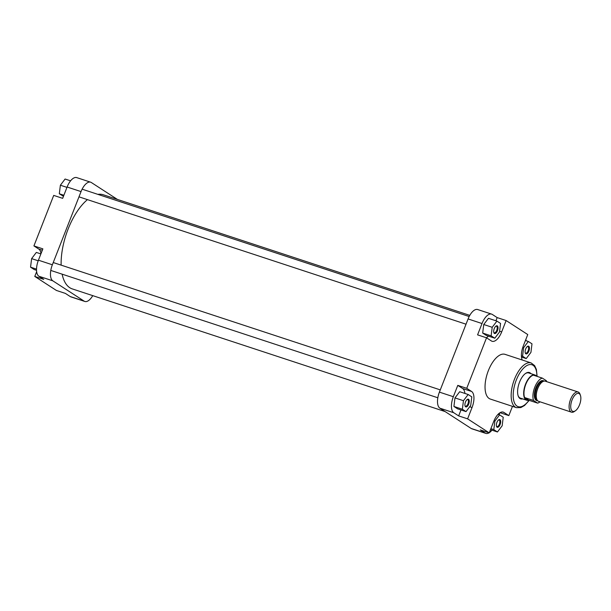 <?xml version="1.0" encoding="UTF-8"?>
<svg xmlns="http://www.w3.org/2000/svg" width="611" height="611" viewBox="0 0 611 611"><rect width="100%" height="100%" fill="white"/><g stroke="black" fill="none" stroke-linecap="round" stroke-linejoin="round"><path stroke-width="0.92" d="M62.666 198.346L67.111 187.012A13.564 6.247 -71.8 0 1 76.726 177.61L90.657 182.193A13.564 6.247 108.2 0 0 81.042 191.594L52.363 264.777A13.564 6.247 108.2 0 0 52.813 280.823L38.89 276.241A13.564 6.247 -71.8 0 1 38.432 260.194L42.869 248.86L33.918 245.912L53.715 195.398L62.666 198.346M70.227 296.549L84.15 301.131A13.564 6.247 108.2 0 0 84.837 301.46L70.907 296.877A13.564 6.247 -71.8 0 1 70.227 296.549L65.369 293.402L56.418 290.454L34.781 276.439L36.652 271.674M34.781 276.439L43.74 279.38L38.89 276.241M117.419 199.423L91.337 182.521A13.564 6.247 108.2 0 0 90.657 182.193M84.15 301.131L52.813 280.823M84.837 301.46A13.564 6.247 108.2 0 0 92.742 295.632M33.918 245.912L38.768 249.059A13.564 6.247 -71.8 0 1 41.006 253.618M36.53 270.299L34.193 269.527L30.55 267.167L31.619 258.613L36.332 252.419L40.891 253.916M30.55 267.167L36.523 269.13M31.619 258.613L38.21 260.782M63.468 196.299L59.313 193.771L60.382 185.217L65.094 179.023L70.578 180.825M59.313 193.771L63.872 195.268M60.382 185.217L66.966 187.378M496.911 422.384A4.056 1.864 -71.8 0 1 498.683 419.826A4.056 1.864 -71.8 0 1 500.546 420.505A4.056 1.864 -71.8 0 1 500.126 424.462A4.056 1.864 -71.8 0 1 496.514 426.417A4.056 1.864 -71.8 0 1 496.911 422.384M496.422 426.081A3.467 1.596 108.2 0 0 496.934 426.554A3.467 1.596 108.2 0 0 499.393 424.149A3.467 1.596 108.2 0 0 499.103 419.971A3.467 1.596 108.2 0 0 498.408 420.04M465.483 402.015A4.056 1.864 -71.8 0 1 467.255 399.457A4.056 1.864 -71.8 0 1 469.111 400.136A4.056 1.864 -71.8 0 1 468.698 404.1A4.056 1.864 -71.8 0 1 465.086 406.048A4.056 1.864 -71.8 0 1 465.483 402.015M464.994 405.712A3.467 1.596 108.2 0 0 465.506 406.185A3.467 1.596 108.2 0 0 467.965 403.779A3.467 1.596 108.2 0 0 467.675 399.602A3.467 1.596 108.2 0 0 466.98 399.67M494.246 328.619A4.056 1.864 -71.8 0 1 496.017 326.06A4.056 1.864 -71.8 0 1 497.881 326.74A4.056 1.864 -71.8 0 1 497.461 330.696A4.056 1.864 -71.8 0 1 493.848 332.651A4.056 1.864 -71.8 0 1 494.246 328.619M493.757 332.315A3.467 1.596 108.2 0 0 494.268 332.789A3.467 1.596 108.2 0 0 496.728 330.383A3.467 1.596 108.2 0 0 496.438 326.205A3.467 1.596 108.2 0 0 495.742 326.274M525.674 348.988A4.056 1.864 -71.8 0 1 527.446 346.429A4.056 1.864 -71.8 0 1 529.309 347.109A4.056 1.864 -71.8 0 1 528.889 351.065A4.056 1.864 -71.8 0 1 525.277 353.021A4.056 1.864 -71.8 0 1 525.674 348.988M525.185 352.684A3.467 1.596 108.2 0 0 525.704 353.158A3.467 1.596 108.2 0 0 528.156 350.752A3.467 1.596 108.2 0 0 527.866 346.574A3.467 1.596 108.2 0 0 527.171 346.643M522.642 398.891A13.862 6.377 -71.8 0 1 518.197 395.936A13.862 6.377 -71.8 0 1 519.549 382.142A13.862 6.377 -71.8 0 1 525.605 373.413A13.862 6.377 -71.8 0 1 530.944 373.672M533.38 375.162L542.331 378.11A13.129 6.041 108.2 0 0 534.762 387.244A13.129 6.041 108.2 0 0 533.556 400.503L524.605 397.555A13.129 6.041 108.2 0 0 526.254 399.823A13.129 6.041 108.2 0 0 528.652 400.174L524.605 397.555A13.129 6.041 108.2 0 1 525.811 384.296A13.129 6.041 108.2 0 1 533.38 375.162A13.129 6.041 108.2 0 1 535.778 375.521A13.129 6.041 108.2 0 1 536.534 376.208A13.274 6.11 108.2 0 0 536.496 376.139A13.274 6.11 108.2 0 0 535.61 375.314A13.274 6.11 108.2 0 0 534.946 374.994L528.698 372.939A13.274 6.11 108.2 0 0 525.345 373.604M488.349 370.656A23.539 10.83 108.2 0 0 490.328 399.059L516.448 407.659A23.539 10.83 -71.8 0 1 514.47 379.248A23.539 10.83 -71.8 0 1 531.158 362.942L505.037 354.349A23.539 10.83 108.2 0 0 488.349 370.656M526.01 340.701A13.564 6.247 108.2 0 0 525.895 339.326M495.926 320.775L497.171 317.598L492.321 314.451A13.564 6.247 108.2 0 0 491.641 314.123A13.564 6.247 108.2 0 0 482.018 323.532L477.581 334.859L486.532 337.807L491.389 340.953A13.564 6.247 108.2 0 0 492.069 341.282A13.564 6.247 108.2 0 0 501.684 331.88L506.129 320.546L527.759 334.561L523.322 345.895A13.564 6.247 108.2 0 0 522.237 360.001M486.371 337.753A13.564 6.247 108.2 0 0 488.388 336.103M496.919 321.103L488.456 318.323L483.752 324.51L482.682 333.064L486.325 335.431L494.788 338.211L499.5 332.017L500.562 323.463L496.919 321.103L492.206 327.297L491.137 335.851L494.788 338.211M464.918 393.438A13.564 6.247 108.2 0 0 462.634 388.52L457.784 385.373L453.339 396.707A13.564 6.247 108.2 0 0 453.797 412.753L458.647 415.9L460.984 409.95M468.156 394.5L459.693 391.72L454.981 397.906L453.92 406.46L457.563 408.828L466.017 411.608L470.73 405.414L471.799 396.86L468.156 394.5L463.443 400.694L462.374 409.248L466.017 411.608M500.035 412.708L508.833 415.602L503.976 412.456A13.564 6.247 108.2 0 0 503.296 412.127A13.564 6.247 108.2 0 0 493.68 421.529L489.235 432.863L480.284 429.915L485.134 433.062A13.564 6.247 108.2 0 0 485.814 433.39A13.564 6.247 108.2 0 0 489.075 432.809M489.319 432.657A13.564 6.247 108.2 0 0 491.962 430.175M499.072 414.701L499.798 412.86M518.097 395.623A13.274 6.11 108.2 0 0 520.396 398.151L526.651 400.205A13.274 6.11 108.2 0 0 528.576 400.205A13.274 6.11 108.2 0 0 528.652 400.182L537.604 403.123A13.129 6.041 108.2 0 0 540.025 401.817M508.833 415.602L512.461 406.346M489.235 432.863L467.606 418.848L472.043 407.514A13.564 6.247 108.2 0 0 471.593 391.468L466.735 388.321L486.532 337.807M485.814 433.39L471.883 428.807A13.564 6.247 -71.8 0 1 471.203 428.479L485.134 433.062M453.797 412.753L439.867 408.171L471.203 428.479M439.867 408.171A13.564 6.247 -71.8 0 1 439.408 392.125L453.339 396.707M482.018 323.532L468.087 318.942L439.408 392.125M468.087 318.942A13.564 6.247 -71.8 0 1 477.71 309.54L491.641 314.123M458.647 415.9L467.606 418.848M457.784 385.373L466.735 388.321M497.171 317.598L506.129 320.546M494.872 421.063L493.803 429.617L497.453 431.977L502.166 425.783L503.227 417.229L499.584 414.869L494.872 421.063L493.986 420.773M493.803 429.617L490.885 428.655M497.453 431.977L490.48 429.686M499.584 414.869L498.018 414.357M463.443 400.694L454.981 397.906M462.374 409.248L453.92 406.46M492.206 327.297L483.752 324.51M491.137 335.851L482.682 333.064M528.347 341.473L523.635 347.667L522.573 356.221L526.216 358.581L530.928 352.387L531.99 343.833L528.347 341.473L525.429 340.51M523.635 347.667L522.779 347.384M522.573 356.221L521.412 355.839M526.216 358.581L521.496 357.03M579.213 393.667A9.44 4.346 108.2 0 0 572.049 399.976A9.44 4.346 108.2 0 0 572.362 411.142A9.44 4.346 108.2 0 0 575.402 410.775A9.44 4.346 108.2 0 0 580.45 395.439A9.44 4.346 108.2 0 0 579.213 393.667M575.402 410.775L574.363 411.493A10.616 4.888 -71.8 0 1 571.476 412.165A10.616 4.888 -71.8 0 1 570.941 411.906A10.616 4.888 -71.8 0 1 570.361 399.945A10.616 4.888 -71.8 0 1 578.113 391.987A10.616 4.888 -71.8 0 1 578.648 392.247A10.616 4.888 -71.8 0 1 580.038 394.24L580.45 395.439M534.946 374.994A13.274 6.11 108.2 0 0 525.254 384.938A13.274 6.11 108.2 0 0 525.987 399.884A13.274 6.11 108.2 0 0 526.651 400.205M578.113 391.987L545.279 381.188A10.616 4.888 108.2 0 0 537.527 389.138A10.616 4.888 108.2 0 0 538.108 401.099A10.616 4.888 108.2 0 0 538.642 401.358L571.476 412.165M546.662 381.638A13.129 6.041 108.2 0 0 546.379 380.737L542.331 378.11M537.604 403.123L533.556 400.503M445.121 411.577L72.258 288.896A49.552 22.806 -71.8 0 1 62.131 274.163M61.138 265.143A49.552 22.806 -71.8 0 1 68.104 229.094A49.552 22.806 -71.8 0 1 87.449 199.629M97.882 194.367A49.552 22.806 -71.8 0 1 103.236 194.756L469.798 315.368M38.432 260.194L52.363 264.777M81.042 191.594L67.111 187.012M42.335 250.227L38.768 249.059M536.901 376.323A22.065 10.15 108.2 0 0 529.401 364.607A22.065 10.15 108.2 0 0 516.295 380.042A22.065 10.15 108.2 0 0 515.165 404.154A22.065 10.15 108.2 0 0 529.011 400.297M502.555 411.99L503.976 412.456M462.634 388.52L471.593 391.468M469.722 406.75L472.043 407.514M499.599 331.193L501.684 331.88M543.332 381.333A9.883 4.544 108.2 0 0 536.259 389.039A9.883 4.544 108.2 0 0 536.878 399.93A9.883 4.544 108.2 0 0 537.161 400.083M537.596 400.671A10.471 4.819 -71.8 0 1 536.168 400.312A10.471 4.819 -71.8 0 1 535.816 387.924A10.471 4.819 -71.8 0 1 543.767 380.928A10.471 4.819 -71.8 0 1 544.034 381.119M536.374 397.639A9.883 4.544 -71.8 0 1 541.247 382.83M516.448 407.659L520.855 407.56L524.513 405.513L529.233 400.373M537.122 376.399L536.374 369.441L534.625 365.615L531.158 362.942M50.782 270.429L437.835 397.776M53.233 262.539L440.287 389.887M78.979 196.841L466.033 324.197M82.118 189.181L469.172 316.529"/></g></svg>
